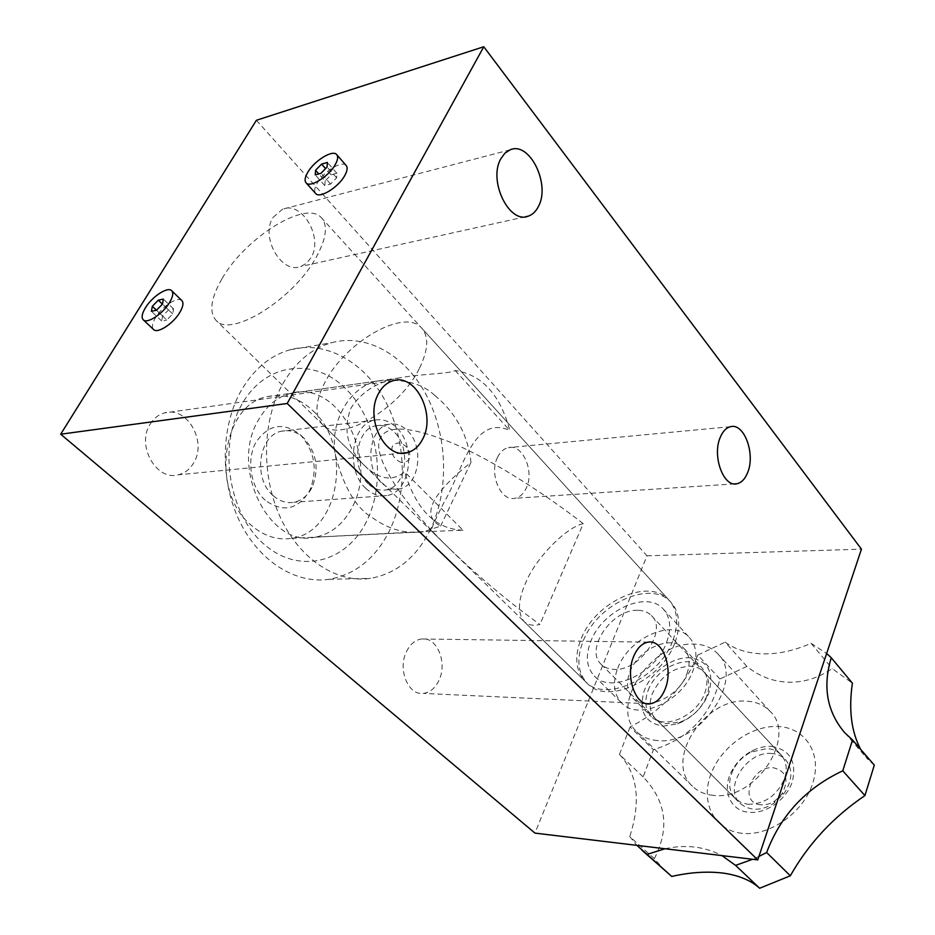 <?xml version="1.0" encoding="UTF-8"?>
<svg xmlns="http://www.w3.org/2000/svg" width="935" height="935" viewBox="0 0 935 935"><rect width="100%" height="100%" fill="white"/><g stroke="black" fill="none" stroke-linecap="round" stroke-linejoin="round"><path stroke-width="0.7" stroke-dasharray="4.67 3.51" d="M748.035 804.322C764.982 804.1 777.195 795.428 784.664 778.341C787.609 768.64 786.312 760.716 780.783 754.568C777.23 750.969 772.684 748.958 767.132 748.561L751.144 752.067C743.524 755.994 737.645 761.698 733.531 769.178L731.369 774.122C728.143 784.091 729.487 792.272 735.389 798.677L741.034 802.522L748.035 804.322M706.802 695.921L706.521 696.657C701.32 708.637 692.636 717.075 680.47 721.984L666.059 723.737L660.192 721.984L655.47 718.664C649.673 712.341 648.621 704.02 652.314 693.7C660.449 676.601 672.99 667.415 689.937 666.164C695.617 666.351 700.21 668.221 703.716 671.751C709.151 677.828 710.179 685.881 706.802 695.921M663.032 726.203L677.571 723.865C692.052 718.033 702.372 708.005 708.555 693.758C714.667 672.218 708.111 660.203 688.873 657.726C671.751 657.282 651.228 672.394 644.367 690.357C638.336 710.822 644.554 722.778 663.032 726.203M657.609 740.555C649.135 739.936 642.24 737.06 636.922 731.93C608.346 706.696 651.625 641.422 694.015 644.11C703.728 644.308 711.57 647.464 717.542 653.553C745.592 678.401 699.941 745.779 657.609 740.555M713.148 795.346C704.791 794.516 697.919 791.501 692.543 786.312C663.675 760.728 704.628 697.346 746.481 701.168C756.053 701.647 763.86 704.967 769.891 711.149C798.081 736.441 754.942 801.552 713.148 795.346M771.515 746.399C789.9 749.601 796.854 761.324 792.389 781.59C786.604 799.577 765.929 814.14 749.029 812.305C729.744 810.902 721.411 789.35 731.918 770.709C736.768 761.885 743.676 755.176 752.652 750.56C758.998 747.439 765.286 746.06 771.515 746.399M665.147 871.011L654.336 858.646C669.939 828.281 666.211 801.038 643.14 776.903L653.401 749.718C689.142 738.592 711.313 715.018 719.903 678.974L746.901 666.445C758.998 676.262 772.731 681.533 788.088 682.234C803.621 682.608 818.324 678.062 832.22 668.595L852.404 683.193M741.876 833.284C714.258 830.374 700.444 802.674 710.6 775.021C720.371 747.31 751.308 724.976 778.294 726.518C805.409 727.64 822.414 753.774 812.737 783.226C803.469 812.725 769.341 836.626 741.876 833.284M746.901 666.445L725.128 642.146C735.284 649.556 747.988 653.46 763.229 653.881C778.574 654.114 794.516 650.585 811.042 643.292L832.22 668.595M181.846 300.567C177.977 296.056 162.246 306.259 155.654 317.456C152.253 323.183 151.552 327.192 153.527 329.482M497.513 457.402C500.202 451.897 503.836 448.625 508.418 447.596C522.735 443.809 534.668 471.415 526.253 488.14C523.53 493.902 519.767 497.28 514.94 498.273C500.88 501.861 488.853 474.103 497.513 457.402M406.468 651.613C410.196 644.11 415.245 639.902 421.603 638.979C436.925 636.478 447.713 662.705 438.936 680.399C435.172 688.242 429.948 692.578 423.251 693.408C408.209 695.64 397.445 669.238 406.468 651.613M273.102 217.352L282.557 209.183C302.321 200.756 323.662 238.133 310.934 257.826L306.505 263.261L300.801 266.51C281.517 274.504 259.988 237.069 273.102 217.352M150.126 424.221C153.714 418.342 158.494 414.579 164.455 412.919C186.906 405.79 207.325 441.472 193.697 462.872C189.969 469.218 184.849 473.192 178.351 474.793C156.461 481.268 136.078 445.539 150.126 424.221M241.347 390.304C220.695 426.325 219.842 480.345 239.442 520.924C259.03 561.584 295.881 584.2 329.026 579.303C355.277 574.593 375.356 558.534 389.264 531.15C407.777 493.399 406.409 441.297 385.863 402.015C365.351 362.792 326.397 339.896 290.095 349.772C270.18 355.464 253.934 368.974 241.347 390.304M430.649 529.058C416.811 557.108 396.767 573.541 370.529 578.368C337.395 583.382 300.462 560.147 280.792 518.352C261.099 476.628 261.929 421.101 282.604 384.18C295.215 362.324 311.472 348.51 331.399 342.759C367.735 332.79 406.655 356.457 427.155 396.709C447.678 437.042 449.092 490.384 430.649 529.058M648.107 690.497C656.09 667.555 689.095 653.097 701.717 667.555C707.386 673.866 708.438 682.258 704.896 692.718C697.241 716.023 663.756 730.597 651.344 716.537C645.314 709.946 644.238 701.262 648.107 690.497M686.933 673.691C690.591 663.149 689.598 654.734 683.976 648.458C671.412 634.07 638.126 648.89 629.898 671.996C625.912 682.842 626.917 691.538 632.913 698.106C645.244 712.119 679.02 697.171 686.933 673.691M366.462 521.59C346.546 562.321 299.364 575.189 264.219 544.369C228.724 514.203 217.61 445.96 242.036 404.025C265.949 361.635 315.527 357.228 346.663 389.638C378.172 421.486 386.868 481.233 366.462 521.59M617.708 668.326C628.694 637.869 672.604 618.222 689.212 637.284C696.552 645.512 697.837 656.569 693.069 670.442C682.632 701.554 637.857 721.411 621.646 702.991C613.652 694.273 612.343 682.725 617.708 668.326M666.643 642.251C671.634 628.238 670.5 617.147 663.207 608.977C646.751 590.067 602.339 610.45 590.862 641.2C585.252 655.739 586.409 667.333 594.309 675.993C610.356 694.296 655.715 673.703 666.643 642.251M432.052 531.419L463.012 530.203L404.656 471.953C392.209 481.77 378.722 479.538 364.218 465.256C347.119 448.519 342.748 429.399 351.081 407.894C361.67 391.52 377.869 381.515 399.666 377.869C421.486 373.684 448.578 374.117 455.181 370.517C481.992 374.69 500.202 394.652 509.797 430.416C473.192 414.439 463.176 469.464 444.429 501.686C434.845 520.222 430.567 530.04 431.596 531.138L315.2 537.169C269.712 548.564 228.946 467.851 258.621 419.686C266.755 405.615 277.45 396.826 290.715 393.331C338.879 379.271 379.435 459.295 351.887 507.81C343.215 524.29 330.99 534.072 315.2 537.169M455.181 370.517L509.797 430.416M222.203 278.385C245.426 237.665 305.874 199.669 321.313 217.645C328.103 225.335 326.397 238.53 316.229 257.219C293.485 299.492 230.209 338.447 216.02 320.343C208.809 311.869 210.866 297.879 222.203 278.385M675.035 642.368C681.019 625.445 679.64 612.063 670.886 602.222C650.865 579.221 597.138 603.905 583.171 641.094C576.287 658.778 577.69 672.908 587.367 683.462C606.757 705.586 661.875 680.575 675.035 642.368M346.067 165.378C341.941 160.201 323.603 171.561 317.21 183.131C314.546 187.818 313.996 191.231 315.562 193.381M256.389 120.288L646.997 555.811L534.972 833.108M646.997 555.811L861.451 549.161M463.012 530.203C435.652 529.303 416.204 509.879 404.656 471.953M719.903 678.974L697.802 655.061C684.385 686.746 661.816 710.717 630.096 726.951L653.401 749.718M697.802 655.061L725.128 642.146M811.042 643.292L826.633 653.495M860.632 749.332L867.972 759.477L874.307 765.111M758.916 856.46L752.64 859.288M664.995 848.746C685.799 844.258 704.78 846.549 721.937 855.595M654.336 858.646L629.758 836.603L636.864 845.369M643.14 776.903L619.449 754.416C637.693 773.935 641.129 801.33 629.758 836.603M619.449 754.416L630.096 726.951M162.573 316.018L156.484 310.221L166.769 320.004L172.718 313.903L173.559 308.877L168.487 309.952L162.573 316.018L161.697 321.044L166.769 320.004M168.487 309.952L162.421 304.144M173.559 308.877L163.356 299.071M172.718 313.903L162.48 304.085M161.697 321.044L151.423 311.297M325.088 180.993L324.807 185.609L330.581 184.055L336.623 177.849L336.857 173.244L331.083 174.833L325.088 180.993L318.777 173.898M331.083 174.833L325.579 168.592M336.857 173.244L327.367 162.445M336.623 177.849L327.098 167.038M330.581 184.055L321.009 173.279M324.807 185.609L315.247 174.88M760.996 804.79C738.077 803.399 751.343 765.169 773.514 767.787C786.604 771.2 789.339 780.035 781.707 794.306L775.138 800.687C770.487 803.796 765.765 805.152 760.996 804.79M771.784 753.516C746.89 750.583 722.907 788.088 740.193 803.492L745.838 807.349L752.839 809.161C760.026 809.733 767.144 807.676 774.192 802.99L784.149 793.312C792.635 780.176 793.055 768.921 785.423 759.547C781.87 755.947 777.324 753.937 771.784 753.516M637.623 610.31C611.934 609.094 584.387 649.58 601.24 664.376C604.454 667.508 608.708 669.179 614.003 669.378C639.657 671.564 668.139 630.202 651.414 615.569C647.955 612.086 643.362 610.345 637.623 610.31M672.99 640.159C678.985 623.236 677.618 609.842 668.876 600.013C648.867 577.024 595.104 601.778 581.079 638.991C574.183 656.697 575.563 670.827 585.228 681.37C604.606 703.482 659.771 678.401 672.99 640.159M583.241 523.635C565.418 527.562 534.75 559.434 525.54 583.183C518.025 600.141 517.523 612.928 524.032 621.53C528.076 625.106 533.371 626.088 539.927 624.463C509.517 602.654 479.538 577.538 449.969 549.114C396.756 497.759 370.844 451.85 380.697 437.65C387.464 424.525 411.727 426.465 453.487 443.494C494.37 461.282 544.205 493.411 583.241 523.635L539.927 624.463M419.523 368.098C428.37 349.795 429.036 336.378 421.51 327.869C404.341 307.989 345.541 341.906 325.181 381.866C315.235 400.951 314.324 415.14 322.446 424.42C338.575 444.09 399.794 409.483 419.523 368.098M368.273 483.804C350.824 468.447 355.943 428.978 375.601 425.846C382.403 424.478 388.691 426.629 394.453 432.309C411.552 448.262 406.035 487.123 386.073 489.905C379.75 491.027 373.813 488.993 368.273 483.804M381.468 482.752C364.019 467.255 369.126 427.459 388.785 424.326C395.587 422.959 401.863 425.133 407.637 430.86C424.724 446.953 419.219 486.118 399.268 488.911C392.945 490.033 387.008 487.976 381.468 482.752M273.125 495.62C252.637 478.72 258.668 434.857 281.739 431.175C289.581 429.609 296.863 431.818 303.559 437.814L304.027 438.246C316.708 452.797 319.361 469.218 311.998 487.509C307.732 495.702 301.713 500.622 293.941 502.27C286.542 503.509 279.612 501.3 273.125 495.62M365.912 488.444C345.354 470.434 351.326 423.929 374.421 420.212C382.485 418.564 389.918 421.112 396.72 427.844C416.8 446.685 410.278 492.348 386.751 495.585C379.353 496.859 372.41 494.486 365.912 488.444M265.201 500.202C250.65 487.334 246.174 459.95 255.863 442.419C268.357 424.361 283.048 421.697 299.948 434.424L300.474 434.927C314.885 451.465 317.912 470.106 309.543 490.875C297.751 509.832 282.966 512.941 265.201 500.202M401.267 462.521C393.612 459.038 390.62 453.639 392.303 446.334C396.896 441.226 402.179 442.033 408.163 448.742C411.844 457.788 409.553 462.381 401.267 462.521M313.33 411.119C353.044 447.047 339.276 532.564 291.662 538.326C277.508 540.465 264.126 536.199 251.515 525.505C210.141 492.675 221.501 404.575 267.27 396.65C284.065 393.062 299.422 397.889 313.33 411.119M434.833 395.493C456.023 412.978 468.061 435.289 470.959 462.428C431.035 494.416 420.914 515.641 440.584 526.101L423.321 531.851C405.93 534.095 389.264 529.584 373.31 518.329C356.118 508.546 343.379 486.971 335.092 453.639C329.763 419.792 351.104 385.898 377.845 380.966C403.008 378.418 422.012 383.257 434.833 395.493M440.584 526.101L470.959 462.428M735.389 798.677L655.47 718.664M706.521 696.657L708.555 693.758M680.47 721.984L677.571 723.865M636.922 731.93L692.543 786.312M730.504 426.699L508.418 447.596M648.224 642.135L421.603 638.979M510.148 149.81L282.557 209.183M392.969 380.767L164.455 412.919M329.026 579.303L370.529 578.368M683.976 648.458L701.717 667.555M663.207 608.977L689.212 637.284M399.666 377.869L290.715 393.331M670.886 602.222L321.313 217.645M594.309 675.993L621.646 702.991M734.606 483.898L514.94 498.273M646.658 703.681L423.251 693.408M525.412 216.768L300.801 266.51M401.91 453.159L178.351 474.793M632.913 698.106L651.344 716.537M587.367 683.462L431.596 531.138M364.218 465.256L216.02 320.343M290.095 349.772L331.399 342.759M844.843 732.83L867.972 759.477M640.51 848.957L642.228 850.499M733.531 769.178L731.918 770.709M751.144 752.067L752.652 750.56M717.542 653.553L769.891 711.149M780.783 754.568L703.716 671.751M601.24 664.376L740.193 803.492M668.876 600.013L421.51 327.869M585.228 681.37L524.032 621.53M449.969 549.114L322.446 424.42M651.414 615.569L785.423 759.547M781.707 794.306L784.149 793.312M775.138 800.687L774.192 802.99M388.785 424.326L375.601 425.846M374.421 420.212L281.739 431.175M303.559 437.814L299.948 434.424M291.662 538.326L423.321 531.851M267.27 396.65L377.845 380.966M311.998 487.509L309.543 490.875M386.751 495.585L293.941 502.27M399.268 488.911L386.073 489.905"/><path stroke-width="1.4" d="M826.633 653.495L831.25 657.737C822.473 686.886 827.008 711.909 844.843 732.83L852.533 739.982L874.307 765.111L864.933 795.58C833.295 817.038 808.424 843.767 790.332 875.791L759.676 888.25C750.805 880.267 738.475 875.195 722.673 873.045C706.79 871.186 689.82 872.32 671.774 876.457L642.228 850.499M169.562 302.543C172.905 296.874 173.618 292.924 171.701 290.715C167.879 286.25 152.101 296.559 145.428 307.779C142.003 313.505 141.255 317.514 143.207 319.782C146.935 324.27 162.912 313.88 169.562 302.543M143.207 319.782L153.527 329.482C157.314 334.017 173.256 323.732 179.812 312.419C183.12 306.75 183.798 302.8 181.846 300.567L171.701 290.715M720.172 437.545C722.708 431.397 726.156 427.774 730.504 426.699C744.12 422.69 755.573 453.837 747.673 472.491C745.125 478.93 741.56 482.682 736.979 483.746C723.632 487.626 711.991 456.222 720.172 437.545M633.638 656.499C637.214 647.978 642.076 643.187 648.224 642.135C663.02 639.283 673.516 668.899 665.159 688.99C661.571 697.884 656.557 702.828 650.082 703.833C635.566 706.486 624.977 676.566 633.638 656.499M500.821 158.786L504.935 153.165L510.148 149.81C529.654 141.021 550.808 184.534 538.385 206.53C535.919 211.415 532.599 214.606 528.439 216.09C509.458 224.599 487.906 180.887 500.821 158.786M378.523 393.577C382.134 386.833 386.95 382.567 392.969 380.767C415.643 373.03 436.271 414.614 422.678 439.088C418.962 446.369 413.819 450.88 407.274 452.633C385.243 459.868 364.369 418.05 378.523 393.577M335.162 164.782C337.874 159.967 338.365 156.542 336.623 154.52C332.544 149.413 314.148 160.89 307.685 172.472C304.88 177.358 304.366 180.841 306.142 182.921C310.104 188.052 328.734 176.493 335.162 164.782M315.562 193.381L315.75 193.592C319.77 198.781 338.341 187.362 344.699 175.663C347.376 170.848 347.832 167.423 346.067 165.378L336.845 154.789M861.451 549.161L757.759 859.908L287.22 403.488L483.769 46.75L861.451 549.161M287.22 403.488L60.693 434.214L534.972 833.108L757.759 859.908M321.593 164.081L315.551 170.275L315.247 174.88L321.009 173.279L327.098 167.038L327.367 162.445L321.593 164.081L325.579 168.592M60.693 434.214L256.389 120.288L483.769 46.75M158.296 300.182L152.347 306.283L151.423 311.297L156.484 310.221L162.48 304.085L163.356 299.071L158.296 300.182L162.421 304.144M860.632 749.332C851.282 731.509 848.548 709.466 852.404 683.193L831.25 657.737M852.533 739.982L842.774 770.814L864.933 795.58M790.332 875.791L766.653 852.51C780.608 815.343 805.982 788.111 842.774 770.814M766.653 852.51L758.916 856.46M752.64 859.288L735.576 865.389L759.676 888.25M671.774 876.457L647.102 854.391L664.995 848.746M721.937 855.595L735.576 865.389M647.102 854.391L636.864 845.369M156.484 310.221L152.347 306.283M318.777 173.898L315.551 170.275M306.142 182.921L315.75 193.592M736.979 483.746L734.606 483.898M650.082 703.833L646.658 703.681M528.439 216.09L525.412 216.768M407.274 452.633L401.91 453.159"/></g></svg>
